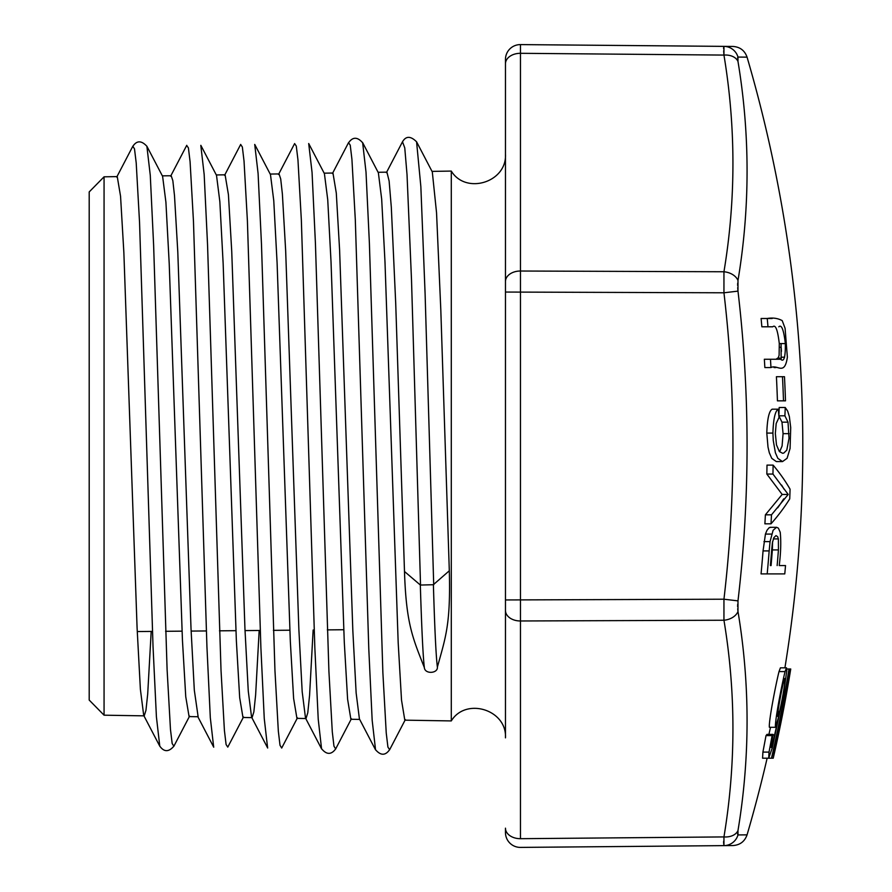 <?xml version="1.0" encoding="UTF-8"?>
<svg xmlns="http://www.w3.org/2000/svg" width="892" height="892" viewBox="0 0 892 892"><rect width="100%" height="100%" fill="white"/><g stroke="black" fill="none" stroke-linecap="round" stroke-linejoin="round"><path stroke-width="1.34" d="M737.963 290.97L737.695 287.703M737.628 285.373L737.695 283.199M737.974 61.414L737.695 59.318M737.628 58.203L737.695 57.456M505.463 628.325L505.463 59.463A14.863 14.863 0 0 1 520.46 44.6L723.947 46.373A14.863 14.763 90.5 0 1 737.985 57.066L747.061 57.144L737.985 57.066L737.985 61.47A1325.211 937.024 -179.3 0 1 737.985 280.501L737.985 291.127A1325.211 1325.155 -90 0 1 737.985 600.873L737.985 611.499A1325.211 937.024 -0.7 0 1 737.985 830.53L737.985 834.934L747.061 834.856A1384.384 1384.384 0 0 0 767.131 758.222M778.259 409.172L772.171 409.172C769.06 410.978 767.265 418.95 766.797 433.088L768.001 447.059L769.305 452.757L771.77 458.365L776.308 461.565L782.529 461.577L787.078 458.298L790.078 448.442L790.713 427.625L789.353 416.553L787.669 411.089L785.239 407.499A1367.603 1291.527 180 0 1 784.904 415.817L788.015 422.161L789.019 438.351L786.789 450.125L783.745 453.091L782.596 453.27L779.329 451.497L776.486 444.896L775.338 433.434L776.185 423.51L779.017 417.501A1365.351 1300.436 180 0 0 778.259 409.172C775.159 410.978 773.375 418.95 772.907 433.088L773.264 440.503L775.393 452.757L777.857 458.377L782.529 461.577M778.85 415.817L781.972 422.161L783.076 433.646L782.083 446L779.63 451.809M785.239 407.499L779.184 407.499A1361.56 1285.818 180 0 1 778.872 415.505M723.668 844.836L723.947 845.627L732.923 845.549L723.947 845.627A14.863 14.763 89.5 0 0 737.985 834.934L737.695 834.544M737.628 833.797L737.695 832.682M737.974 611.433L737.695 608.801M737.628 606.627L737.695 604.297M770.866 527.295L769.06 527.774L766.997 530.283L765.436 534.074L763.05 550.91A1348.726 1348.726 0 0 1 761.054 573.902L784.77 573.902A1372.331 1372.331 0 0 0 785.529 565.573L779.229 565.573C780.846 552.549 781.169 541.444 780.221 532.256L778.37 528.142L776.586 527.272L773.108 530.283L770.064 541.611L769.172 550.91A1354.825 1354.825 0 0 1 767.187 573.902M773.074 734.395L766.975 734.395A1358.683 215.228 180 0 1 766.016 735.61L762.905 752.101L762.582 758.2L768.703 758.2L772.238 748.02L783.198 696.061L786.8 670.583L786.465 667.84L785.06 671.598C781.492 686.037 774.624 722.007 775.471 727.292L779.051 715.451L772.316 744.887L771.179 747.485L771.468 743.103L773.074 734.395A1364.738 216.187 180 0 1 772.115 735.61L769.027 752.101L768.703 758.2L771.703 758.2L777.411 735.922A1389.569 1389.569 0 0 0 779.63 725.33L776.218 738.509A1388.956 1388.956 0 0 0 789.353 669L788.996 669A1388.599 1388.599 0 0 1 771.468 758.2M770.521 727.292L768.915 734.395M786.532 667.818L780.422 667.84L779.006 671.598C775.427 686.037 768.536 721.996 769.383 727.292L775.471 727.292M772.193 318.489L761.099 318.489A1348.726 1348.726 0 0 1 761.857 326.795L772.751 326.795C775.516 324.242 777.69 329.839 779.285 343.587L779.106 355.306L778.348 357.647L776.051 359.242M781.169 359.253L781.069 343.587M774.078 367.571L775.862 367.571M779.285 343.587L785.339 343.587C785.518 357.224 783.968 362.442 780.69 359.242L764.344 359.242A1348.726 1348.726 0 0 1 764.857 367.571L770.967 367.571C777.311 364.07 784.603 376.268 787.368 357.213L785.083 328.301L782.206 320.618C777.746 318.221 772.751 317.519 767.231 318.489A1354.825 1354.825 0 0 1 767.99 326.795M784.035 489.184A1380.783 359.844 180 0 0 781.57 485.047M777.69 507.838A1384.351 373.246 0 0 0 783.7 498.862M773.108 465.111L766.997 465.111A1348.726 1348.726 0 0 1 766.841 474.053L782.173 494.447L765.381 514.829A1348.726 1348.726 0 0 1 764.89 523.838L771 523.838A1390.305 374.852 0 0 0 789.732 498.862A1372.331 1372.331 0 0 0 790.067 489.184A1386.748 361.405 180 0 0 773.108 465.111A1354.825 1354.825 0 0 1 772.951 474.053L788.205 494.447L771.491 514.829A1354.825 1354.825 0 0 1 771 523.838M782.485 376.714L776.419 376.714A1359.776 1359.776 0 0 1 777.434 400.842L785.495 400.842A1367.826 1367.826 0 0 0 784.481 376.714L782.485 376.714A1365.83 1365.83 0 0 1 783.499 400.842M781.258 358.227L779.385 358.227A1383.425 205.249 0 0 0 778.437 357.469M779.496 347.289L781.147 347.289A1366.31 1366.31 0 0 1 781.437 351.314M737.985 830.53A14.863 10.425 -170.6 0 1 723.947 836.919L723.947 845.627L520.46 847.4A14.863 14.863 0 0 1 505.463 832.537L505.463 828.177A14.863 10.514 180 0 0 520.46 838.692L723.947 836.919A1310.972 926.966 179.3 0 0 723.947 620.241L723.947 599.212L737.985 600.873M723.668 50.833L723.947 55.081L723.947 46.373L732.923 46.451L723.947 46.373A14.863 14.763 -89.5 0 1 737.985 57.066M404.801 720.156L451.285 720.926C465.925 696.942 507.069 709.787 505.463 737.851L505.463 599.948L723.947 599.212A1310.972 1310.928 90 0 0 723.947 292.788L723.947 271.759A14.863 10.448 9.5 0 1 737.985 280.501M737.985 291.127L723.947 292.788L505.463 292.052L505.463 154.149C507.069 182.213 465.925 195.058 451.285 171.074L451.285 720.926M723.668 841.167L723.602 843.364M723.668 47.164L723.602 48.636M737.985 611.499A14.863 10.448 170.5 0 1 723.947 620.241L520.46 620.977L520.46 838.692M723.947 55.081L520.46 53.308L520.46 271.023L723.947 271.759A1310.972 926.966 0.7 0 0 723.947 55.081A14.863 10.425 -9.4 0 1 737.985 61.47M437.359 667.149C445.799 636.81 450.694 623.921 449.312 570.78L433.345 584.717L420.433 585.052M437.381 667.127C437.994 673.527 424.871 674.419 424.358 667.606C413.029 638.65 406.406 624.601 404.578 574.18L395.713 303.369L391.309 207.156L389.124 181.02L386.927 172.156L378.097 172.279M375.387 749.536C380.628 755.725 385.377 755.769 389.626 749.67L387.92 747.095L386.236 732.979L382.869 672.59L369.388 243.159L366.01 172.067L362.643 142.642L378.375 172.814L381.676 199.083L384.976 261.679L398.189 642.853L401.523 700.131L404.801 720.123M433.713 584.795L425.105 293.925L420.846 186.584L416.575 141.795L432.308 171.933L436.545 212.787L440.804 309.747L449.312 570.78M375.554 749.871L359.409 718.907L356.142 692.984L352.842 630.8L339.607 250.117L336.295 193.073L332.984 173.115M324.42 173.684L327.732 199.708L331.032 261.969L344.279 642.028L347.601 699.239L350.879 719.264L359.677 719.42M313.137 630.008L309.569 695.426L307.785 712.741L306.023 718.506L305.499 717.982L302.187 691.746L298.876 629.607L285.663 250.708L282.374 193.932L280.712 178.991L279.062 173.929L270.198 174.063M254.766 144.493L270.477 174.598L273.766 200.689L277.1 263.029L290.335 641.604L293.613 698.447L296.925 718.294M259.171 630.477L255.625 695.002L253.852 711.916L252.079 717.636L251.577 717.135L248.266 691.077L244.965 629.206L231.73 251.276L228.43 194.69L225.107 174.865M216.533 175.501L219.845 201.625L223.145 263.486L236.369 640.891L239.68 697.678L242.97 717.469M189.059 716.588L198.135 716.744L194.322 690.252L191.022 628.682L177.798 252.035L174.498 195.604L172.847 180.719L171.186 175.746L162.333 175.847M173.862 746.214L172.167 743.515L170.472 729.5L167.105 669.68L153.636 245.467L150.28 175.345L146.879 146.243L162.612 176.36L165.912 202.205L169.224 263.809L182.447 640.344L185.748 696.708L189.071 716.521M151.194 631.424L147.704 693.987L145.953 710.333L144.225 715.841M143.701 715.317L140.39 689.371L137.089 627.923L123.865 252.648L120.554 196.229L117.253 176.605L104.063 176.817L104.063 715.183L143.958 715.852M104.063 715.183L89.2 700.075L89.2 191.925L104.063 176.817M420.533 585.163L411.513 280.077L407.02 174.52L404.767 147.905L402.504 141.783M375.532 749.681L372.176 720.346L368.797 649.142L355.306 219.711L351.927 159.345L350.244 145.184L348.56 142.698M321.566 748.856L318.221 719.153L314.843 647.804L301.351 220.079L297.961 159.958L296.289 146.065L294.616 143.601M267.622 747.931L264.255 718.517L260.888 647.603L247.407 221.038L244.029 161.039L242.345 147.002L240.662 144.526M213.679 747.095L210.311 717.714L206.944 646.979L193.464 221.327L190.085 161.742L188.413 147.916L186.707 145.474M159.78 746.113L156.412 716.9L153.034 646.611L139.553 222.543L136.208 162.957L134.502 148.897L132.83 146.221L116.729 177.095M200.811 145.452L204.168 174.486L207.557 244.965L221.026 670.483L224.405 730.414L226.089 744.519L227.761 747.106M254.722 144.426L258.089 173.472L261.479 244.196L274.959 670.706L278.326 731.094L280.01 745.255L281.682 748.042M324.443 173.717L308.699 143.534L312.055 172.424L315.422 243.282L328.914 671.341L332.292 731.853L333.965 746.158L335.66 748.946L351.403 718.762M433.389 584.673C434.694 628.994 436.021 656.456 437.381 667.071M424.347 667.562C423.064 657.092 421.715 629.551 420.31 584.951M784.804 678.511C785.718 680.15 782.061 701.525 779.541 711.515L777.802 716.566C776.876 715.027 780.857 693.842 783.143 683.662L784.804 678.511M766.016 735.61L772.115 735.61M771.212 744.887L772.316 744.887M779.006 671.598L785.06 671.598M772.606 541.555L772.361 549.918A1357.925 1357.925 0 0 1 771.067 565.573L770.387 565.573A1357.256 1357.256 0 0 0 771.669 550.085L772.405 542.648L773.933 537.564L775.995 535.613L777.657 536.683L778.382 538.902L778.437 549.918A1363.979 1363.979 0 0 1 777.144 565.573M772.361 549.918L778.437 549.918M773.331 538.902L778.382 538.902M763.05 550.91L769.172 550.91M763.942 541.611L770.064 541.611M765.436 534.074L771.547 534.074M761.099 318.489L767.231 318.489M781.325 357.213L784.603 357.213M770.465 359.242A1354.825 1354.825 0 0 1 770.967 367.571M778.827 326.795C781.582 324.242 783.745 329.839 785.339 343.587M786.833 669L790.736 669A1390.316 1390.316 0 0 1 773.23 758.2A1390.327 1390.327 0 0 0 790.736 669.045M778.995 725.33L779.63 725.33M765.381 514.829L771.491 514.829M782.173 494.447L788.205 494.447M766.841 474.053L772.951 474.053M771.703 758.2L773.23 758.2M778.872 415.817L784.904 415.817M766.797 433.088L772.907 433.088M783.076 433.646L789.108 433.646M505.463 281.538A14.863 10.514 0 0 1 520.46 271.023L520.46 620.977A14.863 10.514 180 0 1 505.463 610.462M520.46 53.308L520.46 44.6L520.46 53.308A14.863 10.514 0 0 0 505.463 63.823M404.5 571.504L420.411 585.074M777.991 711.515L779.541 711.515M762.905 752.101L769.027 752.101M772.963 735.008L774.869 735.008M781.972 422.161L788.015 422.161M784.915 667.818A1384.384 1384.384 0 0 0 747.061 57.144C744.697 50.476 739.981 46.919 732.923 46.451M747.061 834.856C744.697 841.524 739.981 845.081 732.923 845.549M432.018 171.387L451.285 171.074M324.153 173.171L332.984 173.026M296.925 718.372L306.023 718.528M242.97 717.48L251.834 717.636M216.299 174.955L225.107 174.81M343.743 629.741L327.331 629.886M289.822 630.209L273.387 630.354M260.252 630.466L245.021 630.599M235.912 630.677L219.477 630.822M206.342 630.945L191.122 631.079M182.035 631.157L165.6 631.302M152.465 631.413L137.256 631.547M143.679 715.328L159.791 746.203M197.6 716.265L213.723 747.184M170.628 176.215L186.751 145.318M251.566 717.123L267.678 748.009M224.583 175.323L240.706 144.404M305.465 717.982L321.599 748.923M278.527 174.453L294.639 143.556M332.426 173.561L348.571 142.597M386.403 172.647L402.526 141.728M173.862 746.247L189.595 716.109M200.845 145.34L216.566 175.456M227.806 747.072L243.516 716.978M281.727 747.987L297.46 717.837M389.614 749.782L405.336 719.632M362.698 142.82C357.391 136.699 352.63 136.755 348.438 142.976M416.62 141.85C410.588 135.818 405.838 135.863 402.381 142.006M159.69 745.991C163.983 752.146 168.733 752.19 173.929 746.136M321.51 748.656C326.55 754.866 331.3 754.911 335.738 748.823M146.946 146.355C141.427 140.323 136.677 140.379 132.707 146.511M776.14 527.295L770.041 527.295"/></g></svg>
